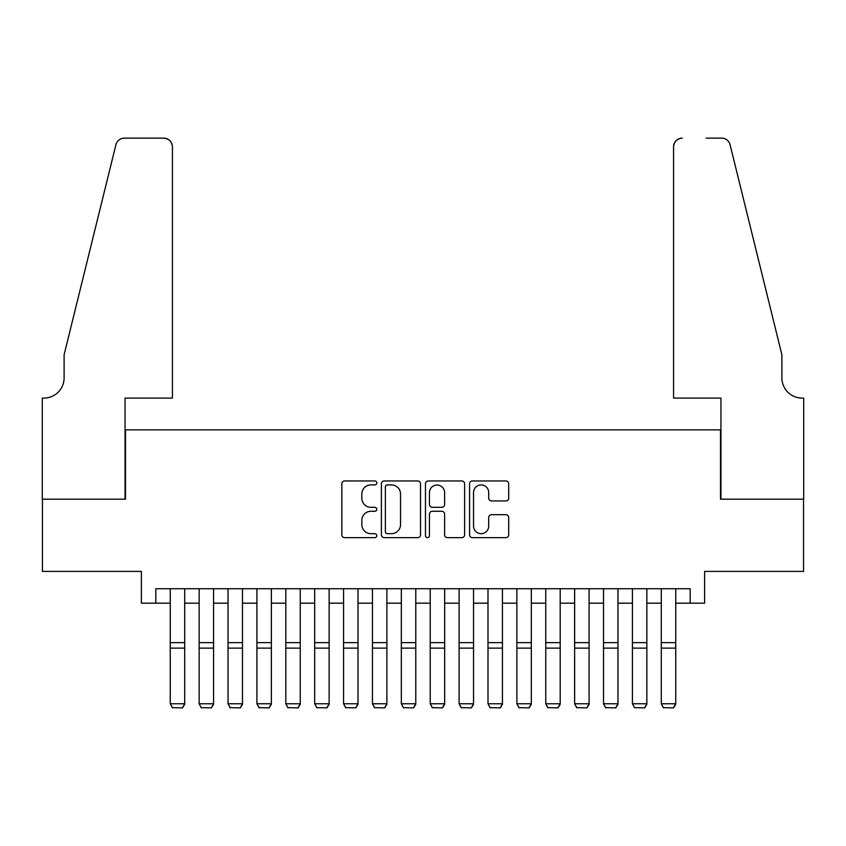 <?xml version="1.0" encoding="UTF-8"?>
<svg xmlns="http://www.w3.org/2000/svg" width="846" height="846" viewBox="0 0 846 846"><rect width="100%" height="100%" fill="white"/><g stroke="black" fill="none" stroke-linecap="round" stroke-linejoin="round"><path stroke-width="1.27" d="M376.787 482.929A1.988 1.988 0 0 0 374.799 480.951L344.682 480.951A2.834 2.834 0 0 0 341.837 483.785L341.837 534.82A2.834 2.834 0 0 0 344.682 537.654L374.799 537.654A1.988 1.988 0 0 0 376.787 535.666A1.988 1.988 0 0 0 374.799 533.678L370.908 533.678A9.073 9.073 0 0 1 361.834 524.605L361.834 520.353A9.073 9.073 0 0 1 370.908 511.28L374.799 511.28A1.988 1.988 0 0 0 376.787 509.303A1.988 1.988 0 0 0 374.799 507.314L370.908 507.314A9.073 9.073 0 0 1 361.834 498.241L361.834 493.99A9.073 9.073 0 0 1 370.908 484.917L374.799 484.917A1.988 1.988 0 0 0 376.787 482.929M505.855 500.938A2.834 2.834 0 0 0 508.7 498.104L508.7 483.785A2.834 2.834 0 0 0 505.855 480.951L472.406 480.951A2.834 2.834 0 0 0 469.572 483.785L469.572 534.82A2.834 2.834 0 0 0 472.406 537.654L505.855 537.654A2.834 2.834 0 0 0 508.7 534.82L508.7 517.519A2.834 2.834 0 0 0 505.855 514.685L491.537 514.685A2.834 2.834 0 0 0 488.702 517.519L488.702 526.096A7.582 7.582 0 0 1 481.12 533.678A7.582 7.582 0 0 1 473.538 526.096L473.538 492.499A7.582 7.582 0 0 1 481.12 484.917A7.582 7.582 0 0 1 488.702 492.499L488.702 498.104A2.834 2.834 0 0 0 491.537 500.938L505.855 500.938M155.812 603.177L155.812 588.731L690.188 588.731L690.188 603.177L704.623 603.177L704.623 571.399L803.552 571.399L803.552 499.193L720.517 499.193L720.517 429.863L125.483 429.863L125.483 499.193L42.448 499.193L42.448 571.399L141.377 571.399L141.377 603.177L170.258 603.177M420.515 483.785A2.834 2.834 0 0 0 417.681 480.951L384.232 480.951A2.834 2.834 0 0 0 381.398 483.785L381.398 534.82A2.834 2.834 0 0 0 384.232 537.654L417.681 537.654A2.834 2.834 0 0 0 420.515 534.82L420.515 483.785M428.319 480.951L461.768 480.951A2.834 2.834 0 0 1 464.602 483.785L464.602 534.82A2.834 2.834 0 0 1 461.768 537.654L447.449 537.654A2.834 2.834 0 0 1 444.615 534.82L444.615 514.114A2.834 2.834 0 0 0 441.781 511.28L432.285 511.28A2.834 2.834 0 0 0 429.451 514.114L429.451 535.666A1.988 1.988 0 0 1 427.463 537.654A1.988 1.988 0 0 1 425.485 535.666L425.485 483.785A2.834 2.834 0 0 1 428.319 480.951M184.703 603.177L199.148 603.177M213.583 603.177L228.029 603.177M242.474 603.177L256.909 603.177M271.355 603.177L285.8 603.177M300.245 603.177L314.68 603.177M329.126 603.177L343.571 603.177M358.006 603.177L372.452 603.177M386.897 603.177L401.332 603.177M415.777 603.177L430.223 603.177M444.668 603.177L459.103 603.177M473.549 603.177L487.994 603.177M502.429 603.177L516.874 603.177M531.32 603.177L545.755 603.177M560.2 603.177L574.646 603.177M589.091 603.177L603.526 603.177M617.971 603.177L632.417 603.177M646.852 603.177L661.297 603.177M675.743 603.177L690.188 603.177M387.352 484.917A1.988 1.988 0 0 0 385.364 486.905L385.364 531.7A1.988 1.988 0 0 0 387.352 533.678L391.455 533.678A9.073 9.073 0 0 0 400.528 524.605L400.528 493.99A9.073 9.073 0 0 0 391.455 484.917L387.352 484.917M444.615 492.647A7.582 7.582 0 0 0 437.033 485.054A7.582 7.582 0 0 0 429.451 492.647L429.451 504.48A2.834 2.834 0 0 0 432.285 507.314L441.781 507.314A2.834 2.834 0 0 0 444.615 504.48L444.615 492.647M184.703 588.731L184.703 704.284L182.535 707.869L172.425 707.658L182.535 707.869M172.425 707.869L170.258 703.756L184.703 703.756L182.535 707.658M170.258 588.731L170.258 703.756L172.425 707.658M172.425 398.096L172.425 146.792A8.661 8.661 0 0 0 163.764 138.131L124.33 138.131A8.661 8.661 0 0 0 115.923 144.719L64.106 354.77L64.106 377.876A20.219 20.219 0 0 1 43.886 398.096L42.3 398.096L42.3 499.193L125.049 499.193L125.049 398.096L172.425 398.096L172.425 146.792C171.875 141.568 168.989 138.681 163.764 138.131L139.791 138.131M115.923 144.719C118.123 139.971 118.123 139.971 115.923 144.719C118.123 139.971 118.123 139.971 115.923 144.719M64.106 377.876A20.219 20.219 0 0 1 43.886 398.096M673.575 398.096L673.575 146.792L673.575 398.096L720.951 398.096L720.951 499.193L803.7 499.193L803.7 398.096L802.114 398.096A20.219 20.219 0 0 1 781.894 377.876A20.219 20.219 0 0 0 802.114 398.096M766.011 290.358L730.077 144.719L781.894 354.77L781.894 377.876M706.209 138.131L721.67 138.131A8.661 8.661 0 0 1 730.077 144.719C727.877 139.971 727.877 139.971 730.077 144.719C727.877 139.971 727.877 139.971 730.077 144.719M682.236 138.131A8.661 8.661 0 0 0 673.575 146.792C674.125 141.568 677.012 138.681 682.236 138.131M213.583 588.731L213.583 704.284L211.415 707.869L201.306 707.658L211.415 707.869M201.306 707.869L199.148 703.756L213.583 703.756L211.415 707.658M199.148 588.731L199.148 703.756L201.306 707.658M242.474 588.731L242.474 704.284L240.306 707.869L230.197 707.658L240.306 707.869M230.197 707.869L228.029 703.756L242.474 703.756L240.306 707.658M228.029 588.731L228.029 703.756L230.197 707.658M271.355 588.731L271.355 704.284L269.187 707.869L259.077 707.658L269.187 707.869M259.077 707.869L256.909 703.756L271.355 703.756L269.187 707.658M256.909 588.731L256.909 703.756L259.077 707.658M300.245 588.731L300.245 704.284L298.078 707.869L287.968 707.658L298.078 707.869M287.968 707.869L285.8 703.756L300.245 703.756L298.078 707.658M285.8 588.731L285.8 703.756L287.968 707.658M329.126 588.731L329.126 704.284L326.958 707.869L316.848 707.658L326.958 707.869M316.848 707.869L314.68 703.756L329.126 703.756L326.958 707.658M314.68 588.731L314.68 703.756L316.848 707.658M358.006 588.731L358.006 704.284L355.838 707.869L345.728 707.658L355.838 707.869M345.728 707.869L343.571 703.756L358.006 703.756L355.838 707.658M343.571 588.731L343.571 703.756L345.728 707.658M386.897 588.731L386.897 704.284L384.729 707.869L374.619 707.658L384.729 707.869M374.619 707.869L372.452 703.756L386.897 703.756L384.729 707.658M372.452 588.731L372.452 703.756L374.619 707.658M415.777 588.731L415.777 704.284L413.609 707.869L403.5 707.658L413.609 707.869M403.5 707.869L401.332 703.756L415.777 703.756L413.609 707.658M401.332 588.731L401.332 703.756L403.5 707.658M444.668 588.731L444.668 704.284L442.5 707.869L432.391 707.658L442.5 707.869M432.391 707.869L430.223 703.756L444.668 703.756L442.5 707.658M430.223 588.731L430.223 703.756L432.391 707.658M473.549 588.731L473.549 704.284L471.381 707.869L461.271 707.658L471.381 707.869M461.271 707.869L459.103 703.756L473.549 703.756L471.381 707.658M459.103 588.731L459.103 703.756L461.271 707.658M502.429 588.731L502.429 704.284L500.272 707.869L490.162 707.658L500.272 707.869M490.162 707.869L487.994 703.756L502.429 703.756L500.272 707.658M487.994 588.731L487.994 703.756L490.162 707.658M531.32 588.731L531.32 704.284L529.152 707.869L519.042 707.658L529.152 707.869M519.042 707.869L516.874 703.756L531.32 703.756L529.152 707.658M516.874 588.731L516.874 703.756L519.042 707.658M560.2 588.731L560.2 704.284L558.032 707.869L547.922 707.658L558.032 707.869M547.922 707.869L545.755 703.756L560.2 703.756L558.032 707.658M545.755 588.731L545.755 703.756L547.922 707.658M589.091 588.731L589.091 704.284L586.923 707.869L576.813 707.658L586.923 707.869M576.813 707.869L574.646 703.756L589.091 703.756L586.923 707.658M574.646 588.731L574.646 703.756L576.813 707.658M617.971 588.731L617.971 704.284L615.803 707.869L605.694 707.658L615.803 707.869M605.694 707.869L603.526 703.756L617.971 703.756L615.803 707.658M603.526 588.731L603.526 703.756L605.694 707.658M646.852 588.731L646.852 704.284L644.694 707.869L634.585 707.658L644.694 707.869M634.585 707.869L632.417 703.756L646.852 703.756L644.694 707.658M632.417 588.731L632.417 703.756L634.585 707.658M675.743 588.731L675.743 704.284L673.575 707.869L663.465 707.658L673.575 707.869M663.465 707.869L661.297 703.756L675.743 703.756L673.575 707.658M661.297 588.731L661.297 703.756L663.465 707.658M184.703 642.643L170.258 642.643M184.703 648.121L170.258 648.121M213.583 642.643L199.148 642.643M213.583 648.121L199.148 648.121M242.474 642.643L228.029 642.643M242.474 648.121L228.029 648.121M271.355 642.643L256.909 642.643M271.355 648.121L256.909 648.121M300.245 642.643L285.8 642.643M300.245 648.121L285.8 648.121M329.126 642.643L314.68 642.643M329.126 648.121L314.68 648.121M358.006 642.643L343.571 642.643M358.006 648.121L343.571 648.121M386.897 642.643L372.452 642.643M386.897 648.121L372.452 648.121M415.777 642.643L401.332 642.643M415.777 648.121L401.332 648.121M444.668 642.643L430.223 642.643M444.668 648.121L430.223 648.121M473.549 642.643L459.103 642.643M473.549 648.121L459.103 648.121M502.429 642.643L487.994 642.643M502.429 648.121L487.994 648.121M531.32 642.643L516.874 642.643M531.32 648.121L516.874 648.121M560.2 642.643L545.755 642.643M560.2 648.121L545.755 648.121M589.091 642.643L574.646 642.643M589.091 648.121L574.646 648.121M617.971 642.643L603.526 642.643M617.971 648.121L603.526 648.121M646.852 642.643L632.417 642.643M646.852 648.121L632.417 648.121M675.743 642.643L661.297 642.643M675.743 648.121L661.297 648.121"/></g></svg>
